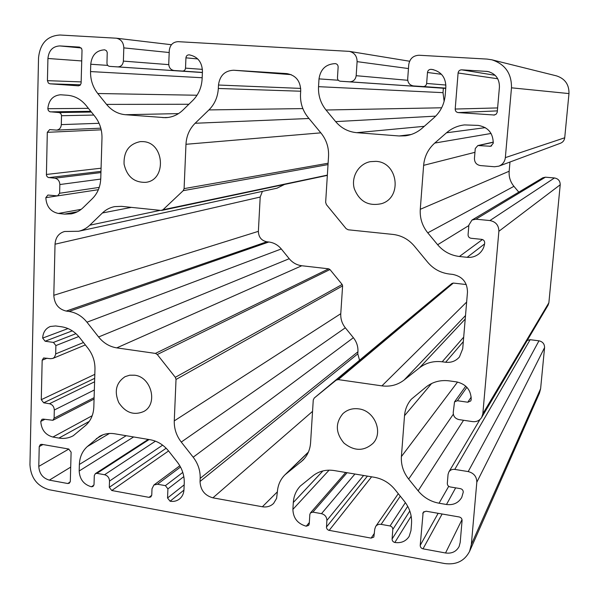 <?xml version="1.0" encoding="UTF-8"?>
<svg xmlns="http://www.w3.org/2000/svg" width="599" height="599" viewBox="0 0 599 599"><rect width="100%" height="100%" fill="white"/><g stroke="black" fill="none" stroke-linecap="round" stroke-linejoin="round"><path stroke-width="0.9" d="M150.259 439.741C157.5 441.074 163.632 444.847 168.663 451.069L177.289 462.054C182.148 468.44 184.47 475.456 184.252 483.108L183.96 489.817C183.728 493.628 182.268 496.668 179.58 498.93C176.855 501.056 173.68 501.82 170.071 501.213L167.54 497.979L167.922 488.881L165.391 485.647L157.477 484.224L153.891 485.018L152.004 488.784L151.757 495.096L150.843 496.945L149.031 497.357L111.773 490.514L109.303 487.331L109.512 481.087C109.31 477.732 107.663 475.613 104.57 474.73L96.926 473.352L95.331 473.659L94.298 475.606L94.021 484.539L93.025 486.463L91.407 486.777C83.778 484.561 79.697 479.297 79.18 470.986L79.368 464.457C79.682 457.052 82.34 451.084 87.334 446.547L99.494 436.424C104.084 433.788 109.138 432.912 114.671 433.781L150.259 439.741M469.594 551.35L471.346 544.484L476.819 482.188C476.729 476.594 473.854 473.06 468.201 471.585L454.776 469.406C452.163 469.099 450.178 469.975 448.816 472.034L448.059 474.415L447.311 483.423C447.348 485.272 448.292 486.44 450.156 486.935L460.399 488.642C462.271 489.136 463.222 490.311 463.259 492.168L461.747 497.395C458.422 502.973 453.338 505.339 446.487 504.493L439.052 503.22C430.651 501.648 423.68 497.514 418.139 490.843L408.653 479.073C403.329 472.267 400.911 464.772 401.397 456.58L404.52 415.699C405.044 409.431 407.305 403.951 411.296 399.248L426.391 386.759C432.95 381.773 440.542 379.811 449.153 380.859L456.738 381.922C466.224 384.191 471.054 390.084 471.218 399.593L470.747 400.956L467.789 402.229L457.396 400.724L454.521 401.899L453.226 412.539C453.293 416.305 455.218 418.656 458.984 419.592L472.521 421.606C476.512 422.033 479.559 420.648 481.663 417.451L482.831 413.782L498.877 231.281C498.795 225.299 495.807 221.727 489.907 220.552L475.906 219.189L471.975 220.065L468.882 225.029L468.074 234.718C468.104 236.695 469.092 237.878 471.031 238.267L481.716 239.36C483.67 239.757 484.658 240.948 484.688 242.932C484.224 247.432 482.262 251.108 478.811 253.954C475.381 256.597 471.503 257.72 467.16 257.315L459.411 256.484C450.65 255.399 443.395 251.483 437.637 244.744L427.776 232.839C422.243 225.943 419.742 218.096 420.273 209.306L423.628 165.346C424.436 156.459 428.143 149.031 434.747 143.064L446.51 132.791C451.706 128.321 457.703 125.693 464.51 124.914L478.197 125.401C488.095 127.145 493.112 133.105 493.254 143.273L490.708 146.261L477.86 145.557L475.269 148.537L474.445 158.443C474.505 162.464 476.497 164.845 480.428 165.571L494.557 166.754L498.847 166.163C502.643 164.568 504.807 161.723 505.346 157.627L511.486 87.813C511.688 73.527 505.152 64.19 491.884 59.81L487.084 59.084L419.083 55.25C413.205 55.527 409.753 58.672 408.743 64.677L407.694 78.926C407.784 82.939 409.738 85.275 413.557 85.934L423.186 86.555C425.148 86.481 426.301 85.447 426.645 83.448L427.476 72.479C427.828 70.472 428.981 69.424 430.958 69.342L432.253 69.477C441.246 71.618 445.776 77.466 445.843 87.012L445.214 95.054C444.346 104.166 440.587 111.751 433.938 117.801L422.25 128.126C417.293 132.431 411.633 135 405.268 135.831L399.136 135.973L356.697 132.678C348.274 131.87 341.258 128.186 335.65 121.619L326.028 110.006C320.63 103.275 318.129 95.496 318.533 86.668L319.005 78.881C320.502 69.147 325.923 64.056 335.275 63.621L335.447 63.636C337.2 64.018 338.098 65.156 338.136 67.058L337.462 77.78C337.522 79.757 338.472 80.902 340.314 81.224L349.561 81.816C353.328 81.666 355.536 79.63 356.173 75.699L357.101 61.637C357.019 56.096 354.436 52.675 349.359 51.372L178.098 41.668C172.946 41.952 170.004 44.918 169.277 50.563L168.746 63.951C168.933 67.732 170.722 69.918 174.099 70.517L182.553 71.064C184.275 70.989 185.256 70.008 185.51 68.129L185.937 57.826C186.184 55.939 187.173 54.951 188.902 54.861L189.434 54.906C197.722 56.62 202.058 62.124 202.447 71.401L202.118 78.956C201.601 87.521 198.509 94.664 192.848 100.385L182.867 110.134C177.866 114.903 172.055 117.419 165.444 117.689L125.378 114.716C117.943 113.997 111.661 110.56 106.547 104.398L97.764 93.511C92.83 87.199 90.419 79.884 90.539 71.573L90.749 64.243C91.812 55.078 96.446 50.271 104.668 49.822L106.367 50.63L107.236 52.375L106.966 63.142C107.079 64.999 107.947 66.077 109.58 66.369L117.726 66.893C121.043 66.736 122.922 64.804 123.379 61.105L123.813 47.883C123.551 42.484 121.073 39.257 116.363 38.209L60.057 35.019C47.239 35.79 40.066 43.413 38.531 57.893L29.95 464.809C30.841 477.912 37.235 486.216 49.133 489.72L444.653 563.539C456.228 565.074 464.539 561.008 469.594 551.35L539.429 393.236L540.62 388.661L544.573 347.57C544.543 343.901 542.672 341.655 538.965 340.816L530.145 339.7L527.225 340.434M161.011 210.436L121.492 206.348L114.626 206.625C109.961 207.524 105.888 209.65 102.407 212.982L89.775 225.202C86.533 228.301 82.789 230.323 78.551 231.266L64.617 231.491C58.747 233.168 55.557 237.406 55.033 244.205L53.805 295.3C54.359 303.933 58.492 309.189 66.197 311.076L69.012 311.458C76.036 312.528 82.026 316.107 86.967 322.195L98.595 336.975C103.537 343.085 109.595 346.716 116.76 347.877L155.418 353.41L157.282 354.518L175.32 377.318L176.024 379.459L174.272 420.88C174.062 428.629 176.398 435.69 181.272 442.069L193.185 457.209C198.082 463.626 200.41 470.687 200.178 478.384L200.036 481.461C200.448 490.057 204.731 495.515 212.9 497.836L262.377 506.761C266.81 507.465 270.553 506.342 273.616 503.4L276.588 498.398L277.367 491.951C277.846 485.108 280.392 479.372 285.019 474.76L302.802 460.309C307.459 455.637 310.05 449.819 310.574 442.848L313.262 399.997L314.22 398.05L336.136 380.185L338.285 379.609L381.922 385.868C390.234 386.932 397.624 384.985 404.1 380.036L419.48 367.823C426.024 362.784 433.601 360.778 442.204 361.789L445.649 362.253C451.234 362.844 455.824 361.085 459.418 356.989L462.713 348.798L467.482 292.125C467.31 282.369 462.428 276.468 452.837 274.417L449.332 274.028C440.639 272.904 433.429 268.988 427.708 262.265L414.268 245.987C408.548 239.293 401.435 235.437 392.929 234.419L348.199 229.791L346.117 228.653L326.395 204.611L325.654 202.32L328.537 156.339C328.948 147.616 326.462 139.889 321.079 133.15L307.983 117.299C302.63 110.605 300.144 102.871 300.518 94.103L300.72 90.584C300.391 80.91 295.779 75.249 286.876 73.602L233.67 70.24C224.842 70.645 219.781 75.579 218.485 85.028L218.321 88.472C217.789 97.053 214.659 104.204 208.931 109.917L195.132 123.267C189.501 128.912 186.446 135.921 185.975 144.292L184.095 188.625L183.197 190.677L162.98 209.762L161.011 210.436M134.603 375.206C151.412 376.846 158.271 404.048 143.805 411.468C133.884 415.713 125.535 412.763 118.759 402.61C114.027 391.349 116.131 382.701 125.071 376.666L129.669 375.206L134.603 375.206M358.719 408.87C374.487 410.555 383.585 432.246 373.132 443.223C364.035 451.399 354.316 451.354 343.983 443.103C335.53 432.927 335.163 423.119 342.883 413.677C347.255 409.679 352.534 408.076 358.719 408.87M92.396 198.606C97.6 193.342 100.385 186.663 100.759 178.577L101.987 138.092C102.115 129.878 99.719 122.615 94.799 116.296L86.076 105.446C80.985 99.322 74.83 95.93 67.597 95.271L60.566 94.777C52.959 95.473 48.721 100.115 47.838 108.696L48.369 110.59L49.799 111.743L59.271 112.582L60.806 113.555L61.517 115.382L61.308 124.614C60.986 127.879 59.391 129.713 56.531 130.11L49.68 129.594L47.306 132.327L46.408 175.118L47.066 176.593L48.294 177.491L54.801 178.203C57.931 178.861 59.608 180.973 59.84 184.537L59.623 193.26L57.541 195.888L47.905 195.042L45.831 197.655C46.4 206.483 50.578 211.747 58.35 213.454L64.587 214.12L71.214 213.873C75.766 213.004 79.764 210.9 83.216 207.568L92.396 198.606M85.769 425.32C90.786 420.723 93.474 414.643 93.826 407.08L94.971 369.209C95.091 361.519 92.77 354.548 88.016 348.304L79.585 337.559C74.673 331.487 68.72 327.908 61.742 326.807L55.61 325.953L50.309 326.485C45.569 328.484 43.023 332.348 42.664 338.091L45.12 341.228L53.431 342.426L55.887 345.571L55.662 354.331L54.404 357.303L52.847 358.419L50.511 358.696L43.592 357.962L42.17 360.216L41.279 399.683L43.705 402.805L49.44 403.733C52.465 404.557 54.09 406.646 54.307 410.008L54.112 418.177L52.892 420.281L43.33 419.113L42.012 419.3L40.784 421.404C41.346 429.723 45.382 434.941 52.899 437.045L58.927 438.079C64.078 438.917 68.855 438.139 73.258 435.735L85.769 425.32M313.21 475.606C319.23 471.039 326.238 469.354 334.242 470.559L374.382 477.283C382.544 478.773 389.38 482.839 394.883 489.473L404.31 501.191C409.619 508.004 412.022 515.454 411.528 523.533L410.966 530.617L409.147 536.419C405.867 541.339 401.098 543.36 394.838 542.477C393.049 541.968 392.128 540.822 392.083 539.025L392.809 529.419C392.764 527.622 391.843 526.469 390.046 525.967L381.114 524.365C378.8 524.035 376.981 524.746 375.67 526.484L374.764 529.104L373.836 537.056L371.118 538.119L328.499 530.227L327.159 529.202L326.477 527.674L326.882 520.441C326.755 516.9 324.965 514.638 321.491 513.665L312.88 512.123L310.462 512.916L309.84 514.466L309.241 523.885L308.65 525.39L306.216 526.207C297.651 523.773 293.211 518.165 292.889 509.397L293.308 502.509C293.757 496.032 296.108 490.536 300.346 486.014L313.21 475.606M78.394 85.829L80.116 85.253L81.112 83.328L82.026 50.301L81.674 48.684L79.517 47.104L59.795 45.928C52.749 46.325 48.789 50.511 47.927 58.485L47.426 80.655L48.354 83.059L49.972 83.823L78.589 85.829M67.747 483.513L69.289 483.228L70.315 481.282L71.109 452.155L68.668 449.01L41.758 444.331L40.38 444.54L39.227 446.584L38.785 466.404C39.272 473.637 42.799 478.212 49.358 480.128L67.747 483.513L70.218 481.94M493.681 115.09L496.017 114.349L497.237 112.312L499.431 87.05C499.469 78.761 495.56 73.565 487.713 71.476L461.642 69.828C459.635 69.911 458.452 70.967 458.093 72.988L455.203 109.04C455.24 111.07 456.236 112.253 458.19 112.59L494.579 115.03M445.544 552.982C451.773 553.798 456.296 551.642 459.111 546.513L460.189 542.469L462.084 520.494C462.046 518.659 461.103 517.484 459.238 516.974L426.039 511.202L423.134 512.452L420.213 545.352C420.258 547.164 421.187 548.317 423.006 548.834L445.544 552.982L462.016 519.595M340.314 81.224L445.738 88.39L340.314 81.224M109.58 66.369L202.402 72.539L109.58 66.369M375.917 161.356C397.983 162.104 402.625 197.52 381.578 203.653C368.445 206.52 359.333 201.496 354.256 188.573C350.969 176.847 358.644 163.849 370.294 161.663L375.917 161.356M143.056 141.619C164.553 142.367 166.874 180.314 145.684 182.343C134.161 182.643 126.958 176.578 124.06 164.133C123.656 151.39 129.114 143.88 140.428 141.604L143.056 141.619M284.555 184.432L277 188.191L78.551 231.266M262.399 191.358L260.198 197.049L258.371 231.341C258.603 237.144 261.426 240.626 266.847 241.786L268.824 242.003C273.765 242.625 277.921 244.946 281.298 248.959L289.22 258.716C292.589 262.744 296.782 265.087 301.784 265.746L328.686 268.824L329.967 269.535L342.149 284.473L342.606 285.888L340.771 313.704C340.517 318.915 342.029 323.617 345.331 327.803L353.38 337.709C356.682 341.909 358.202 346.611 357.925 351.8L357.783 353.874L359.557 360.239M436.941 295.689L451.901 283.484L453.346 283.065L466.277 284.547M444.136 101.291L443.013 92.658L443.357 88.225M498.847 166.163L560.499 143.228C562.955 142.195 564.363 140.383 564.722 137.777L568.975 93.579C569.17 84.579 565.022 78.679 556.523 75.878L491.884 59.81M518.801 192.122L513.927 186.326C510.341 181.924 508.753 176.892 509.165 171.232L509.981 162.022M481.663 417.451L548.092 305.161L548.879 302.75L560.215 184.762C560.192 180.935 558.275 178.674 554.464 177.963L545.397 177.192L542.836 177.783L471.975 220.065M471.346 544.484L540.62 388.661M162.98 209.762L327.361 175.118M476.819 482.188L544.573 347.57M468.201 471.585L538.965 340.816M454.776 469.406L530.145 339.7M102.407 212.982L131.361 207.366M183.197 190.677L328.02 164.59M394.838 542.477L411.169 516.173M392.083 539.025L409.806 510.984M392.809 529.419L407.717 506.305M390.046 525.967L405.388 502.598M381.114 524.365L400.282 496.189M371.118 538.119L374.465 533.207M329.136 530.414L371.605 476.811M326.448 527.03L367.427 476.115M326.882 520.441L363.6 475.471M321.491 513.665L354.922 474.019M312.88 512.123L347.076 472.708M306.216 526.207L309.324 522.56M292.889 509.397L329.091 470.155M293.308 502.509L322.921 470.919M49.972 83.823L80.536 84.796M59.795 45.928L81.172 47.95M47.927 58.485L81.734 60.941M47.426 80.655L81.165 81.898M49.358 480.128L70.697 467.123M486.059 71.281L489.316 71.858M39.227 446.584L42.971 444.54M38.785 466.404L68.848 449.048M458.19 112.59L497.38 110.882M461.642 69.828L495.148 75.302M458.093 72.988L497.739 78.761M455.203 109.04L497.634 107.925M423.006 548.834L442.122 514.002M422.759 513.62L423.98 511.583M420.213 545.352L438.146 513.306M123.813 47.883L169.203 52.525M123.379 61.105L168.753 64.64M117.726 66.893L202.402 72.524M90.749 64.243L107.738 65.396M90.539 71.573L202.17 77.743M97.764 93.511L197.026 95.241M106.547 104.398L188.872 104.263M125.378 114.716L178.509 113.608M162.778 117.621L168.079 117.471M188.902 54.861L189.965 54.973M185.937 57.826L197.745 58.942M185.51 68.129L202.417 69.372M182.553 71.064L174.099 70.517M174.114 70.525L202.402 72.412M357.101 61.637L408.458 68.556M356.173 75.699L407.732 80.296M349.561 81.816L445.738 88.367M319.005 78.881L338.308 80.236M318.533 86.668L443.013 92.658M326.028 110.006L441.65 107.783M335.65 121.619L435.683 116.139M356.697 132.678L424.294 126.314M399.136 135.973L411.139 134.513M430.958 69.342L433.534 69.716M427.476 72.479L441.448 74.283M426.645 83.448L445.888 85.043M423.186 86.555L445.761 88.12M413.587 85.942L445.753 88.158L413.557 85.934M511.486 87.813L568.975 93.579M505.346 157.627L564.722 137.777M478.826 145.49L493.314 142.263M489.675 146.343L491.659 145.864M446.51 132.791L485.302 127.639M434.747 143.064L491.075 133.472M423.628 165.346L474.955 152.318M420.273 209.306L509.165 171.232M427.776 232.839L513.927 186.326M437.637 244.744L468.837 225.553M459.411 256.484L482.465 239.525M467.16 257.315L484.569 243.943M475.906 219.189L545.397 177.192M489.907 220.552L554.464 177.963M498.877 231.281L560.215 184.762M482.831 413.782L548.879 302.75M457.396 400.724L466.891 387.283M467.789 402.229L471.226 397.085M404.52 415.699L431.632 383.495M401.397 456.58L457.546 382.05M408.653 479.073L453.323 414.223M418.139 490.843L463.551 420.273M439.052 503.22L448.711 486.328M446.487 504.493L455.659 487.848M96.237 438.768L103.11 434.732M87.334 446.547L109.43 433.474M79.368 464.457L126.187 435.713M79.18 470.986L133.637 436.956M91.407 486.777L93.953 485.078M96.926 473.352L149.069 439.546M104.57 474.73L155.455 441.164M109.512 481.087L162.621 445.139M109.303 487.331L166.163 448.232M111.773 490.514L168.574 450.95M149.031 497.357L151.742 495.298M157.477 484.224L180.516 467.025M165.391 485.647L182.785 472.409M167.922 488.881L183.826 476.609M167.54 497.979L184.178 484.853M170.071 501.213L183.938 490.124M58.927 438.079L89.273 421.389M52.899 437.045L92.209 415.706M40.784 421.404L44.82 419.36M54.112 418.177L94.11 397.654M54.307 410.008L94.343 389.986M49.44 403.733L94.59 381.795M43.705 402.805L94.702 378.328M41.279 399.683L94.822 374.353M42.17 360.216L47.111 358.187M55.685 353.904L83.478 342.523M55.887 345.571L78.739 336.526M53.431 342.426L75.953 333.665M45.12 341.228L72.299 330.843M42.664 338.091L68.031 328.566M64.587 214.12L77.398 211.769M58.35 213.454L81.224 209.321M45.831 197.655L57.429 195.895M59.623 193.26L99.232 187.405M59.84 184.537L100.737 179.079M54.801 178.203L100.939 172.572M48.863 177.618L100.976 171.374M46.355 174.466L101.074 168.207M47.306 132.327L101.216 129.818M61.308 124.614L99.067 123.297M61.525 115.712L93.811 115.06M58.979 112.537L91.392 112.05M50.376 111.863L90.793 111.309M47.838 108.696L88.412 108.352M184.095 188.625L328.102 163.242M185.975 144.292L320.832 132.851M195.132 123.267L308.972 118.49M208.931 109.917L302.847 108.591M218.321 88.472L300.683 91.22M218.485 85.028L300.713 88.405M233.67 70.24L291.174 74.643M286.666 73.587L287.086 73.625M445.649 362.253L463.319 341.64M442.204 361.789L463.693 337.132M419.48 367.823L465.213 319.05M404.1 380.036L465.513 315.531M381.922 385.868L466.643 302.061M338.285 379.609L453.346 283.065M336.136 380.185L451.901 283.484M314.243 398.036L436.978 295.666L314.22 398.05M300.878 462.009L304.539 458.43M286.839 473.158L308.313 452.297M262.377 506.761L277.374 491.831M212.9 497.836L312.551 411.371M200.036 481.461L357.783 353.874M200.178 478.384L357.925 351.8M193.185 457.209L353.38 337.709M181.272 442.069L345.331 327.803M174.272 420.88L340.771 313.704M176.024 379.459L342.606 285.888M175.32 377.318L342.149 284.473M157.282 354.518L329.967 269.535M155.418 353.41L328.686 268.824M116.76 347.877L301.784 265.746M98.595 336.975L289.22 258.716M86.967 322.195L281.298 248.959M69.012 311.458L268.824 242.003M66.197 311.076L266.847 241.786M53.805 295.3L258.371 231.341M55.033 244.205L260.198 197.049M89.775 225.202L160.218 210.354M327.339 175.38L161.782 210.399M398.283 493.696L375.67 526.484M345.713 472.476L310.462 512.916M171.434 44.723L116.363 38.209M409.596 61.233L349.359 51.372M493.314 142.128L477.86 145.557M465.752 386.16L454.521 401.899M479.979 419.487L448.816 472.034M148.26 439.404L95.331 473.659M179.812 465.76L153.891 485.018M94.073 399.054L52.892 420.281M85.365 344.927L52.847 358.419M98.386 189.696L57.541 195.888M100.812 128.179L56.531 130.11M308.433 452.02L285.019 474.76"/></g></svg>
